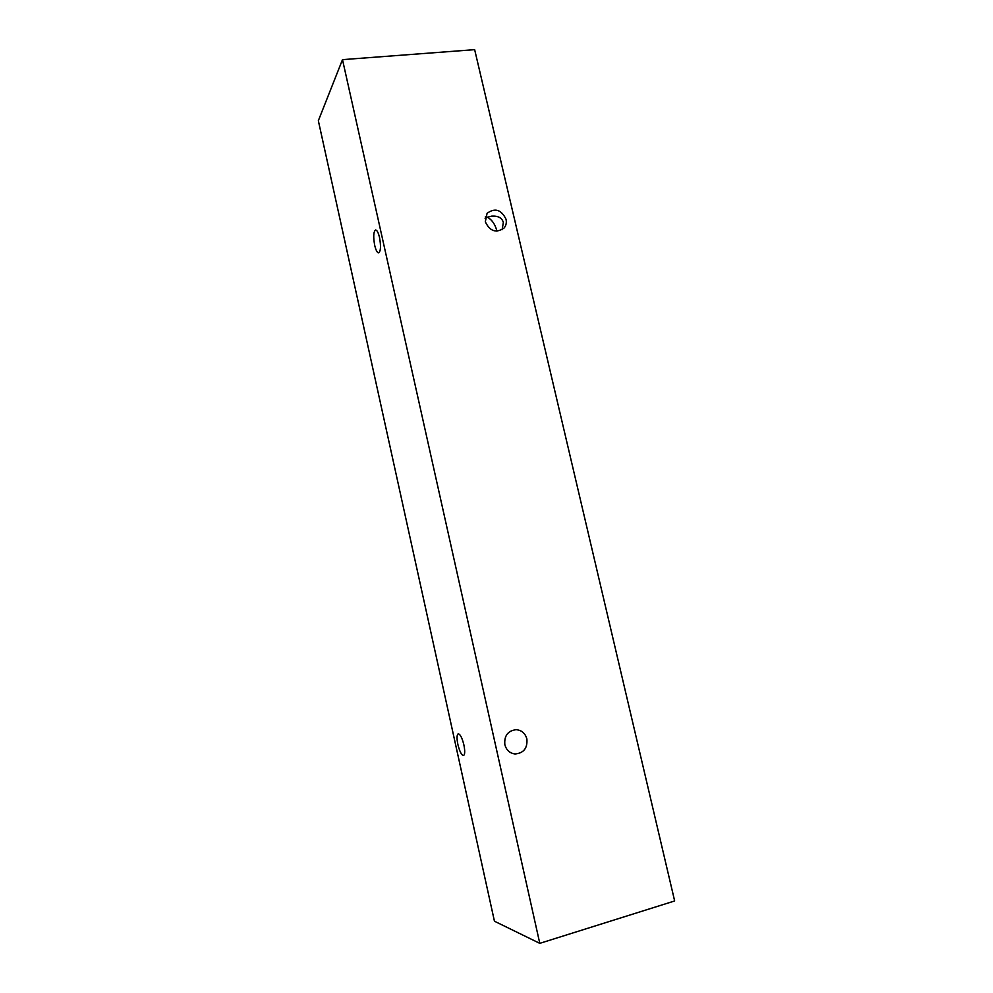 <?xml version="1.0" encoding="UTF-8"?>
<svg xmlns="http://www.w3.org/2000/svg" width="993" height="993" viewBox="0 0 993 993"><rect width="100%" height="100%" fill="white"/><g stroke="black" fill="none" stroke-linecap="round" stroke-linejoin="round"><path stroke-width="1.49" d="M526.886 738.966C527.618 748.201 523.659 753.203 515.019 753.972C509.769 753.228 506.368 750.137 504.841 744.688C504.084 735.763 507.845 730.761 516.112 729.681C521.66 730.178 525.247 733.281 526.886 738.966M502.135 229.706L503.339 222.469C502.048 217.901 498.188 215.779 491.796 216.102L487.377 217.219C491.734 219.54 494.849 223.884 496.723 230.264L496.922 231.195M506.045 219.279C506.753 222.631 506.107 225.548 504.096 228.005C496.177 233.417 489.921 231.344 485.316 221.787L487.079 213.309C494.998 207.611 501.328 209.597 506.045 219.279M463.88 744.862C465.096 751.043 464.972 754.606 463.52 755.536C461.509 755.189 459.635 751.49 457.872 744.465C456.656 738.308 456.78 734.758 458.232 733.815C460.218 734.125 462.105 737.811 463.88 744.862M379.525 237.526C381.051 246.14 380.753 251.266 378.643 252.88C377.191 252.743 375.875 250.224 374.696 245.333C373.169 236.768 373.467 231.654 375.59 229.991C377.03 230.115 378.345 232.623 379.525 237.526M539.782 943.35L494.44 921.206L318.343 120.699L342.498 59.642L474.654 49.65L674.657 900.961L539.782 943.35L342.498 59.642M485.08 218.274L487.377 217.219L485.329 216.871"/></g></svg>
